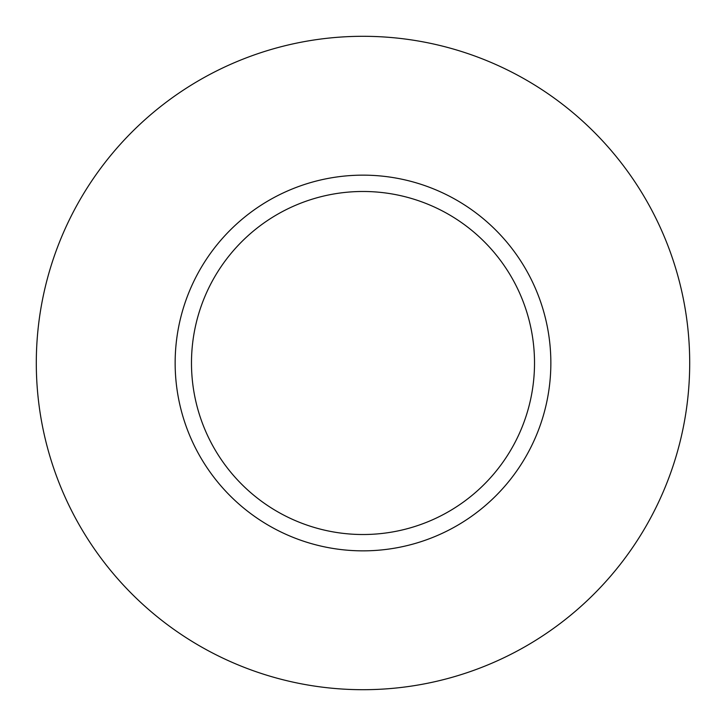 <?xml version="1.0" encoding="UTF-8"?>
<svg xmlns="http://www.w3.org/2000/svg" width="726" height="726" viewBox="0 0 726 726"><rect width="100%" height="100%" fill="white"/><g stroke="black" fill="none" stroke-linecap="round" stroke-linejoin="round"><path stroke-width="1.09" d="M534.518 363A171.517 171.517 0 0 0 363 191.482A171.517 171.517 0 0 0 191.482 363A171.517 171.517 0 0 0 363 534.518A171.517 171.517 0 0 0 534.518 363M689.7 363A326.7 326.7 0 0 0 363 36.3A326.7 326.7 0 0 0 36.3 363A326.7 326.7 0 0 0 363 689.7A326.7 326.7 0 0 0 689.7 363M550.852 363A187.852 187.852 0 0 1 363 550.852A187.852 187.852 0 0 1 175.148 363A187.852 187.852 0 0 1 363 175.148A187.852 187.852 0 0 1 550.852 363"/></g></svg>
